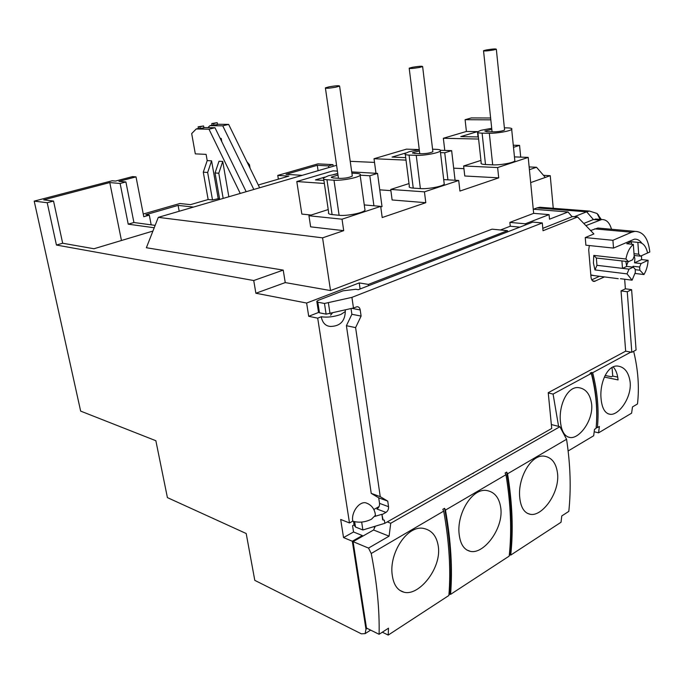 <?xml version="1.0" encoding="UTF-8"?>
<svg xmlns="http://www.w3.org/2000/svg" width="684" height="684" viewBox="0 0 684 684"><rect width="100%" height="100%" fill="white"/><g stroke="black" fill="none" stroke-linecap="round" stroke-linejoin="round"><path stroke-width="1.03" d="M594.208 275.609L590.814 274.917M323.703 179.054L328.653 212.459C327.927 213.528 329.072 214.237 332.099 214.579L326.961 179.738C323.917 179.499 322.78 178.909 323.541 177.96L328.44 175.728L337.802 173.745M405.296 154.422L409.34 186.151C408.596 187.185 409.896 187.835 413.247 188.109L409.066 155.08C405.706 154.917 404.406 154.379 405.176 153.472L409.092 151.711L419.275 149.693M477.894 132.534L481.185 162.766C480.459 163.741 481.895 164.331 485.495 164.528L482.109 133.149C478.492 133.047 477.056 132.568 477.808 131.713L480.989 130.311L491.711 128.293M352.226 175.514L352.303 176.053C349.575 177.541 345.48 178.319 340.016 178.379L332.971 177.934L331.338 177.096L338.007 175.113M432.827 151.224L432.878 151.694C430.484 152.942 426.713 153.626 421.566 153.746L414.401 153.481L412.546 152.72L419.429 150.907M504.553 129.592L504.595 129.994C502.466 131.063 498.969 131.679 494.096 131.832L486.871 131.713L484.828 131.037L491.822 129.379M345.292 309.98L345.309 311.536C344.95 321.258 340.034 326.225 330.552 326.448C325.61 326.148 322.497 322.916 321.232 316.76L317.701 318.163L349.481 522.961L340.683 519.447L343.539 537.581L352.311 541.232L365.966 629.212L365.128 633.632L361.332 633.82L254.79 580.348L246.197 533.52L167.409 497.61L155.858 440.718L80.652 411.11L34.2 201.122L47.213 202.729L56.439 245.043L253.73 280.534L283.219 270.103L146.376 247.736L158.295 217.358L322.574 237.852L330.526 290.563L492.061 229.157L507.477 230.688L368.36 284.407L368.539 285.707M317.701 318.163L308.715 316.307L306.629 303.038L255.884 293.239L253.73 280.534M362.452 536.333L362.332 535.546L352.311 541.232M343.539 537.581L353.534 531.972L362.332 535.546M353.534 531.972L352.568 525.714L354.064 524.885M611.496 229.26C609.641 222.651 606.375 219.41 601.689 219.521L585.897 225.643M572.106 216.743L568.036 211.98L549.509 219.205L549.072 214.622L525.295 223.805L525.406 224.976M507.605 231.867L507.477 230.688M349.481 522.961L352.747 521.148C351.089 512.376 359.117 501.244 365.846 502.834L368.496 503.946M373.849 509.469L379.039 506.605M255.884 293.239L285.245 282.586L330.526 290.563M368.36 284.407L359.228 282.911L306.629 303.038M530.664 182.611L550.244 175.685L543.498 175.343M302.183 175.343L286.015 174.317L317.282 165.314L328.594 165.904L332.963 164.639L317.915 163.869L277.764 175.403L288.87 176.121L258.287 184.988M219.504 198.437L212.51 199.95L207.654 172.471L203.285 172.18L208.15 199.523L212.51 199.95M208.15 199.523L190.485 204.636L179.841 203.516L143.255 214.024M47.213 202.729L53.54 201.062L43.691 199.873L109.782 182.568L120.119 183.483L125.907 181.953L118.965 181.354L136.022 176.882L143.777 216.725L149.3 215.127L145.829 214.699L178.105 205.405L193.546 207.064M155.148 225.378L133.919 222.514L128.216 224.172L154.208 227.755M152.908 231.072L93.973 248.745L62.671 243.239L56.439 245.043M53.54 201.062L62.671 243.239M136.022 176.882L132.559 176.609L115.536 181.063L112.142 180.773L34.2 201.122M352.747 521.148C358.749 522.961 364.982 522.328 371.438 519.25L375.422 515.274L375.012 512.496M345.309 311.536L340.906 314.426C333.963 316.854 327.405 317.632 321.232 316.76M308.715 316.307L318.547 312.451M360.092 288.981L359.228 282.911M500.457 229.986L510.264 226.233L519.814 227.139M525.295 223.805L509.871 222.386L533.657 213.348L549.072 214.622M533.255 209.218L568.036 211.98M583.785 223.446L593.387 219.547L599.56 220.068M597.987 219.213L593.387 219.547L586.667 211.809L574.295 216.717M550.244 175.685L553.253 208.287M510.264 226.233L509.871 222.386M533.657 213.348L528.219 157.397L497.636 167.554L498.721 177.857L459.93 191.067L458.716 180.473L424.448 191.845L425.799 202.695L382.202 217.538L380.689 206.371L342.034 219.196L343.701 230.653L322.574 237.852M283.219 270.103L285.245 282.586M545.302 177.43L536.521 167.264L529.142 166.93M350.225 161.313L374.516 162.407M336.588 165.297L158.295 217.358M120.119 183.483L128.216 224.172M121.453 240.503L109.782 182.568M133.919 222.514L125.907 181.953M179.191 211.253L178.105 205.405M198.411 128.438L196.205 128.968L191.682 133.585L195.316 153.866L206.098 154.362L207.201 160.612L203.285 172.18M196.205 128.968L208.988 129.199L240.246 193.427M218.153 198.309L211.587 160.843L207.201 160.612M228.841 196.761L222.745 161.441L219 161.244L215.041 172.966L219.675 199.437M246.172 191.7L214.99 127.737L203.849 127.557M221.77 141.631L221.214 138.424L220.188 138.399M207.945 127.617L209.894 125.659L222.753 125.839L253.832 189.459M217.469 124.266L228.653 124.403L259.646 187.767M278.371 179.165L277.764 175.403M332.963 164.639L333.202 166.289M318.086 170.701L317.282 165.314M328.594 165.904L328.833 167.563M149.3 215.127L151.173 224.839M528.219 157.397L514.454 156.892M490.821 119.845L465.103 119.7L471.31 117.93L490.625 118.007M513.282 145.205L519.558 145.376L520.721 157.123M519.558 145.376L513.487 147.317M533.477 209.236L536.949 207.927L586.667 211.809L589.54 211.091L539.821 207.252L536.949 207.927M543.31 207.526L539.821 207.252M601.321 219.496L597.072 213.493L589.54 211.091M605.084 375.473L611.479 376.781L612.744 376.089L612.043 367.462L612.744 376.089L617.72 377.098M598.526 214.879L597.756 214.819M498.721 177.857L464.769 175.993L463.632 165.981L480.929 160.415M463.932 168.666L453.672 168.161M343.701 230.653L310.647 226.849L308.946 215.759L328.226 209.552M311.16 215.041L301.849 214.083L296.796 181.534L324.353 183.466M360.212 175.181L369.813 175.754L377.542 173.385L382.014 206.585L380.774 206.995M425.799 202.695L392.12 199.967L390.735 189.442L409.006 183.56M390.889 190.639L379.757 189.836M342.034 219.196L308.946 215.759M364.273 204.926L380.689 206.371M351.892 173.137L356.475 173.411C359.75 173.633 360.972 174.249 360.143 175.258C358.399 177.652 341.538 180.85 333.997 180.2L339.11 215.289C346.626 216.212 363.324 212.929 365.008 210.219L364.828 208.876M339.11 215.289L332.099 214.579M424.448 191.845L390.735 189.442M443.702 179.584L458.716 180.473M432.579 149.215L436.17 149.334C439.752 149.48 441.137 150.035 440.316 151.002C438.683 153.036 423.678 155.755 416.231 155.353L420.378 188.596C427.799 189.229 442.668 186.45 444.249 184.15L444.104 182.987M420.378 188.596L413.247 188.109M497.636 167.554L463.632 165.981M504.373 127.857L507.135 127.891C510.965 127.976 512.478 128.464 511.683 129.37C510.196 131.114 496.644 133.483 489.334 133.269L492.685 164.844C499.961 165.272 513.393 162.86 514.855 160.885L514.753 159.885M492.685 164.844L485.495 164.528M529.416 169.692L536.521 167.264M207.654 172.471L211.587 160.843M223.172 198.42L218.786 173.223L222.745 161.441M214.99 127.737L208.988 129.199M199.933 126.839L203.575 125.959L203.909 127.857L198.454 128.703L198.121 126.805L199.933 126.839L200.267 128.737M220.316 138.655L221.214 138.424M228.653 124.403L222.753 125.839M213.622 123.539L217.196 122.675L217.521 124.556L212.125 125.403L211.801 123.513L213.622 123.539L213.947 125.428M212.074 125.138L209.894 125.659M250.053 168.144L249.498 164.793L246.915 161.732M465.103 119.7L466.411 131.456L443.352 138.262L444.78 150.42M478.022 136.945L477.441 131.636L466.411 131.456M405.706 157.636L392.043 157.081L405.903 152.951M440.505 152.618L444.737 152.771L447.917 179.832M455.074 180.251L451.645 150.651L440.513 150.283M419.258 149.582L406.458 149.155L374.02 158.731L375.986 173.3M374.02 158.731L406.022 160.116M323.908 180.465L315.452 179.901L324.72 177.139M333.809 174.429L336.143 174.01M369.813 175.754L373.917 205.773M336.101 173.745L337.315 173.822M377.542 173.385L351.721 171.915M337.426 171.103L332.988 170.846L296.796 181.534M443.352 138.262L478.603 139.049M218.786 173.223L215.041 172.966M203.575 125.959L198.121 126.805M217.196 122.675L211.801 123.513M478.381 136.954L460.785 136.595L477.441 131.636M444.737 152.771L451.645 150.651M326.961 179.738L333.997 180.2M409.066 155.08L416.231 155.353M482.109 133.149L489.334 133.269M486.221 49.975C492.497 48.94 495.866 48.692 496.327 49.231L493.668 49.949C487.367 50.984 483.99 51.24 483.528 50.701L486.221 49.975M641.541 255.705L641.583 259.578L648.116 260.296C647.782 265.708 646.397 270.454 643.952 274.541L634.906 273.438M620.439 278.687L632.093 280.175L627.04 273.882L594.977 269.932L593.43 263.101L593.772 255.406L625.92 259.005C627.16 252.405 629.631 247.54 633.333 244.393L626.766 243.735L631.306 241.734L637.933 242.375C642.712 242.324 645.935 245.847 647.603 252.943L640.549 256.158L634.136 255.465M634.162 255.773L634.88 258.86L634.547 262.818L641.583 259.578M648.116 260.296L641.079 263.562L634.547 262.818M641.079 263.562L639.634 267.025L633.102 266.264L632.478 267.085M632.093 280.175L635.368 272.335L635.137 269.12L633.281 267.179L629.024 269.145L627.04 273.882M594.977 269.932L596.952 265.315L622.483 268.367L626.741 266.409L633.281 267.179M626.741 266.409L625.834 261.373M626.45 265.768L628.177 261.639M625.92 259.005L628.468 261.673L621.918 260.929L622.483 268.367L629.024 269.145M635.171 269.667L639.865 270.231L643.952 274.541M639.634 267.025L639.865 270.231M637.864 242.384L638.711 254.191L640.549 256.158M631.486 244.205L631.306 241.734M638.711 254.191L634.008 253.687M628.468 261.673L632.734 259.732L634.196 256.243L633.333 244.393M621.918 260.929L596.354 258.022L593.772 255.406M596.354 258.022L596.952 265.315M633.17 267.162L633.102 266.264M519.72 497.362C517.626 478.261 531.152 453.868 544.438 456.194C552.082 457.553 556.485 463.564 557.631 474.234C559.375 493.198 542.232 516.591 530.451 514.342C524.303 513.145 520.729 507.485 519.72 497.362M459.169 534.307C456.476 513.932 472.268 487.41 487.102 490.582C495.011 492.198 499.602 498.285 500.893 508.845C503.159 529.065 483.631 554.476 470.447 551.372C464.103 549.919 460.341 544.233 459.169 534.307M392.248 575.133C388.794 553.262 407.536 524.192 424.166 528.561C432.22 530.51 436.965 536.641 438.393 546.978C441.334 568.66 418.736 596.499 403.911 592.19C397.472 590.42 393.582 584.734 392.248 575.133M510.726 555.1L561.025 522.26L561.778 515.941L568.806 511.384C571.191 489.06 570.447 465.026 566.566 439.273L507.554 473.781C512.384 503.27 513.445 530.374 510.726 555.1L510.102 554.869C512.872 529.732 511.735 502.141 506.682 472.105L507.554 473.781M509.264 555.417L510.102 554.869M450.568 594.379L509.187 556.109C511.889 531.357 510.82 504.228 505.972 474.705L445.464 510.093C450.953 540.83 452.654 568.926 450.568 594.379L449.952 594.114C452.081 568.233 450.286 539.642 444.557 508.315L442.813 509.341L443.711 511.11L371.224 553.501C377.004 582.845 379.629 609.769 379.098 634.29L366.479 628.057L353.089 541.651L368.522 548.081L389.085 536.162L390.735 523.26L559.905 426.713L566.566 439.273M448.935 594.772L449.952 594.114M382.33 632.196L388.221 635.077L448.875 595.482C450.944 570.011 449.226 541.89 443.711 511.11M379.098 634.29L388.486 628.203L388.221 635.077M551.355 424.55L559.905 426.713M371.224 553.501L368.522 548.081M445.464 510.093L444.557 508.315M506.682 472.105L505.1 473.029L505.972 474.705M374.823 527.253L373.515 526.74M450.696 485.871L480.766 468.788M390.735 523.26L387.255 521.918M353.089 541.651L373.584 530.006L389.085 536.162M375.302 526.201L373.584 530.006M472.67 473.388L473.123 473.533M604.34 377.081L618.062 379.911C617.566 374.233 615.933 369.899 613.163 366.898M601.091 398.9C599.449 383.681 607.093 365.068 617.515 366.034C624.603 366.889 628.827 372.344 630.186 382.407C631.64 397.618 618.977 415.162 610.419 414.342C605.143 413.7 602.031 408.545 601.091 398.9M560.461 421.934C558.529 406.039 567.113 386.332 578.416 387.606C585.795 388.589 590.207 394.138 591.66 404.253C593.353 420.147 579.639 438.649 570.336 437.563C564.822 436.802 561.53 431.595 560.461 421.934M630.836 352.115L592.677 372.712C597.542 392.017 599.116 410.332 597.389 427.637L596.157 427.338M594.225 431.766L598.56 432.852L599.389 426.457L597.389 427.637M598.56 432.852L631.606 413.179L632.495 406.912L637.479 403.97C639.412 387.306 638.129 369.745 633.649 351.302M596.226 426.559C597.85 409.485 596.251 391.453 591.421 372.455L592.677 372.712M548.26 392.975L553.082 394.078L558.589 426.38M591.421 372.455L590.061 373.182L591.318 373.438L553.082 394.078M568.148 450.97L593.678 435.759L594.49 429.347L596.055 428.423C597.773 411.101 596.191 392.778 591.318 373.438M412.366 67.297C418.856 66.211 422.276 65.972 422.627 66.579L419.48 67.451C412.965 68.537 409.528 68.776 409.186 68.169L412.366 67.297M329.192 86.8C335.904 85.662 339.375 85.432 339.606 86.116L335.835 87.176C329.098 88.322 325.618 88.552 325.387 87.868L329.192 86.8M316.889 301.841L318.436 311.844L319.471 312.819L326.106 314.144L353.466 307.997L351.918 297.369L324.472 303.474L317.829 302.208L316.803 301.268L318.342 300.293L343.035 290.82L355.8 289.281L358.245 289.691L532.845 222.095L542.292 222.941L543.028 230.73L577.578 216.99L572.542 216.572L542.805 228.336M351.918 308.373L360.22 309.946C359.818 307.868 358.784 306.783 357.125 306.706L353.466 307.997M590.608 230.534L597.919 228.037L601.535 228.362M627.262 291.752L631.819 352.294L636.086 349.986L631.614 289.648L627.262 291.752L621.038 290.897L625.663 351.166L631.819 352.294M599.5 276.285L591.771 279.824M645.183 254.046L649.8 252.011C648.304 238.477 643.336 231.585 634.889 231.363L631.623 232.227L612.915 240.298L613.522 248.087L634.41 239.161C637.334 238.947 639.822 240.315 641.883 243.265M353.534 521.43L354.081 524.97L355.483 527.013L362.871 529.98L384.818 523.311L384.357 520.182L382.689 519.831L381.877 514.291L374.832 516.411M361.674 522.08L362.871 529.98M624.663 279.226L625.381 288.81L631.614 289.648M625.381 288.81L621.038 290.897M383.117 519.994L381.877 514.291M577.578 216.99L593.892 233.945L585.239 237.57L612.915 240.298M613.522 248.087L585.889 245.197L585.239 237.57M589.343 245.556L588.71 249.925L591.002 277.071C591.361 279.884 592.438 281.346 594.242 281.44L604.468 276.917M346.403 325.704L351.875 314.281L361.101 316.085L355.603 327.61L346.403 325.704L371.232 493.378L380.244 496.652L355.603 327.61M380.244 496.652L387.743 501.133L378.722 497.849L371.232 493.378M387.743 501.133L388.538 506.69C388.7 509.187 387.837 511.093 385.964 512.401L376.961 509.024C378.833 507.725 379.688 505.844 379.526 503.356L378.722 497.849M385.964 512.401L382.305 514.454M625.663 351.166L548.235 392.693L551.731 428.458L384.818 523.311M351.918 297.369L542.292 222.941M351.875 314.281L351.046 308.587M360.22 309.946L361.101 316.085M330.039 313.682L328.414 302.995M367.205 628.416L365.966 629.212M594.644 228.866L631.623 232.227M354.671 521.73L355.483 527.013M592.609 280.859L595.174 281.201M388.538 506.69L379.526 503.356M326.106 314.144L324.472 303.474M319.471 312.819L317.829 302.208M365.128 633.632L370.625 630.109M375.422 515.274C374.789 509.05 371.6 504.903 365.846 502.834M595.525 219.008L601.689 219.521M600.133 219.393L597.072 213.493M360.143 175.258L365.008 210.219M440.316 151.002L444.249 184.15M511.683 129.37L514.855 160.885M331.338 177.096L331.415 177.609M412.546 152.72L412.606 153.173M496.327 49.231L504.595 129.994M483.554 50.932L492.078 131.798M637.933 242.375L628.639 241.461M618.25 278.679L591.78 275.301M530.451 514.342L527.236 513.274M470.447 551.372L466.796 549.979M403.911 592.19L399.815 590.369M468.13 475.961L468.583 476.107M610.419 414.342L608.016 413.777M570.336 437.563L567.643 436.862M422.627 66.579L432.878 151.694M409.22 68.443L419.771 153.678M339.606 86.116L352.303 176.053M325.43 88.185L338.46 178.285M332.287 313.135L330.637 315.179M634.889 231.363L597.919 228.037M594.242 281.44L593.438 281.329"/></g></svg>
